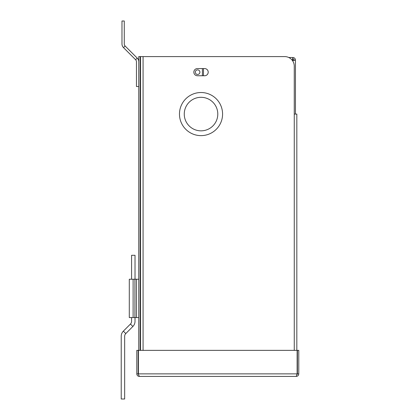 <?xml version="1.0" encoding="UTF-8"?>
<svg xmlns="http://www.w3.org/2000/svg" width="420" height="420" viewBox="0 0 420 420"><rect width="100%" height="100%" fill="white"/><g stroke="black" fill="none" stroke-linecap="round" stroke-linejoin="round"><path stroke-width="0.63" d="M133.114 279.242L134.925 279.242L134.925 317.567L129.292 317.567L129.292 279.242L133.114 279.242L133.114 317.567M134.925 317.567L136.458 317.567L136.458 279.242L134.925 279.242M138.747 317.567L136.458 317.567M138.747 279.242L136.458 279.242M297.129 373.863L138.442 373.863L138.442 350.364L297.129 350.364L297.129 373.863L296.216 376.425L139.361 376.425L138.175 373.863L138.175 350.364L136.799 350.364L136.799 373.863C136.946 375.417 137.802 376.273 139.361 376.425M296.216 376.425C297.769 376.273 298.625 375.422 298.778 373.863L297.402 373.863L297.402 350.364L298.778 350.364L298.778 373.863M296.903 374.824L297.402 373.863M136.799 373.863L138.175 373.863M197.605 74.461A2.3 2.3 0 0 1 195.305 72.161A2.3 2.3 0 0 1 197.605 69.862A2.3 2.3 0 0 1 199.904 72.161A2.3 2.3 0 0 1 197.605 74.461M140.123 81.013L140.506 81.013M202.398 68.565L202.398 75.752M140.506 62.722A2.562 2.562 0 0 0 140.123 64.071M292.541 60.69L295.449 60.076L295.449 114.077M292.887 61.226L292.887 60.349L295.449 60.076A2.562 2.562 0 0 0 292.887 57.514L292.315 60.38M288.776 57.514L292.887 57.514L292.887 58.889A1.186 1.186 0 0 1 294.074 60.076M292.887 58.889L292.614 60.076L292.073 60.076M203.48 75.752L203.48 68.565M217.791 114.077A16.769 16.769 0 0 0 201.023 97.309A16.769 16.769 0 0 0 184.259 114.077A16.769 16.769 0 0 0 201.023 130.84A16.769 16.769 0 0 0 217.791 114.077M222.579 114.077A21.557 21.557 0 0 0 201.023 92.521A21.557 21.557 0 0 0 179.471 114.077A21.557 21.557 0 0 0 201.023 135.629A21.557 21.557 0 0 0 222.579 114.077M208.21 72.161A3.591 3.591 0 0 1 204.619 75.752L197.431 75.752A3.591 3.591 0 0 1 193.841 72.161A3.591 3.591 0 0 1 197.431 68.565L204.619 68.565A3.591 3.591 0 0 1 208.21 72.161M140.506 350.364L140.506 56.59L284.681 56.59A9.581 9.581 0 0 1 294.262 66.171L294.262 114.077L296.825 114.077L296.825 350.364M140.506 56.59L140.123 56.59L140.123 350.364M138.747 350.364L138.747 56.59L140.123 56.59M140.506 294.331L140.123 294.331M140.506 299.723L140.123 299.723M140.506 300.919L140.123 300.919M140.506 306.306L140.123 306.306M140.506 102.26L140.123 102.26M140.506 107.651L140.123 107.651M140.506 108.848L140.123 108.848M140.506 114.24L140.123 114.24M123.354 331.144L130.457 324.035L132.888 326.466L125.785 333.575A3.833 3.833 0 0 0 124.661 336.284L124.661 399L121.223 399L121.223 336.284A7.271 7.271 0 0 1 123.354 331.144L125.785 333.575M135.02 279.242L135.02 255.292L131.581 255.292L131.581 279.242M132.888 326.466A7.271 7.271 0 0 0 135.02 321.326L135.02 317.567M130.457 324.035A3.833 3.833 0 0 0 131.581 321.326L131.581 317.567M125.113 45.99L137.235 58.112L135.613 59.729L123.496 47.612A5.166 5.166 0 0 1 121.984 43.958L121.984 21L124.273 21L124.273 43.958A2.872 2.872 0 0 0 125.113 45.99L123.496 47.612M138.747 86.531L136.458 86.531L136.458 61.761A2.872 2.872 0 0 0 135.613 59.729M137.235 58.112A5.166 5.166 0 0 1 138.747 61.761M143.073 56.59L143.073 350.364M294.262 350.364L294.262 114.077M140.123 287.663A3.371 3.371 0 0 0 140.123 285.196M140.359 310.38A3.371 3.371 0 0 1 140.123 311.614A3.371 3.371 0 0 0 140.123 309.146M140.506 263.503L140.123 261.933"/></g></svg>
